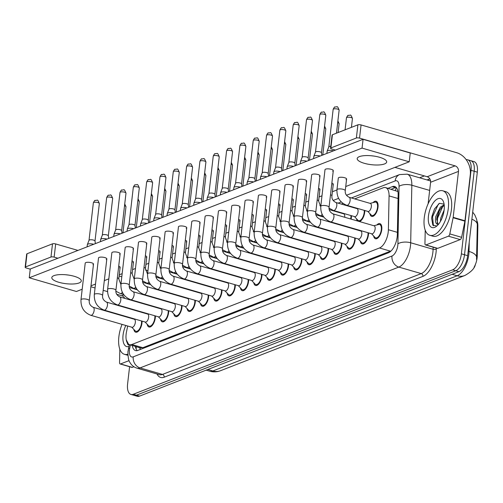 <?xml version="1.0" encoding="UTF-8"?>
<svg xmlns="http://www.w3.org/2000/svg" width="503" height="503" viewBox="0 0 503 503"><rect width="100%" height="100%" fill="white"/><g stroke="black" fill="none" stroke-linecap="round" stroke-linejoin="round"><path stroke-width="0.75" d="M373.056 202.621A7.885 3.703 106.2 0 1 376.106 201.25A7.885 3.703 106.2 0 1 377.992 207.23A7.885 3.703 106.2 0 1 371.704 216.391A7.885 3.703 106.2 0 1 369.862 213.599M364.757 210.506A7.885 3.703 106.2 0 1 364.669 212.417A7.885 3.703 106.2 0 1 359.488 221.559M351.434 215.699A7.885 3.703 106.2 0 1 351.352 217.61A7.885 3.703 106.2 0 1 351.094 219.119M376.829 224.986A7.885 3.703 106.2 0 1 379.878 223.615A7.885 3.703 106.2 0 1 381.764 229.594A7.885 3.703 106.2 0 1 375.477 238.755A7.885 3.703 106.2 0 1 373.635 235.97M368.529 232.876A7.885 3.703 106.2 0 1 368.441 234.788A7.885 3.703 106.2 0 1 362.16 243.949A7.885 3.703 106.2 0 1 360.318 241.157M355.206 238.064A7.885 3.703 106.2 0 1 355.124 239.975A7.885 3.703 106.2 0 1 348.837 249.136A7.885 3.703 106.2 0 1 346.995 246.351M341.883 243.257A7.885 3.703 106.2 0 1 341.801 245.168A7.885 3.703 106.2 0 1 335.514 254.329A7.885 3.703 106.2 0 1 333.671 251.544M328.56 248.451A7.885 3.703 106.2 0 1 328.478 250.362A7.885 3.703 106.2 0 1 322.19 259.523A7.885 3.703 106.2 0 1 320.348 256.731M315.236 253.638A7.885 3.703 106.2 0 1 315.155 255.549A7.885 3.703 106.2 0 1 308.867 264.71A7.885 3.703 106.2 0 1 307.025 261.925M301.919 258.831A7.885 3.703 106.2 0 1 301.831 260.743A7.885 3.703 106.2 0 1 295.55 269.904A7.885 3.703 106.2 0 1 293.708 267.118M288.596 264.025A7.885 3.703 106.2 0 1 288.515 265.93A7.885 3.703 106.2 0 1 282.227 275.097A7.885 3.703 106.2 0 1 280.385 272.305M275.273 269.212A7.885 3.703 106.2 0 1 275.191 271.123A7.885 3.703 106.2 0 1 268.904 280.284A7.885 3.703 106.2 0 1 267.062 277.499M261.95 274.405A7.885 3.703 106.2 0 1 261.868 276.317A7.885 3.703 106.2 0 1 255.581 285.478A7.885 3.703 106.2 0 1 253.738 282.692M248.627 279.599A7.885 3.703 106.2 0 1 248.545 281.504A7.885 3.703 106.2 0 1 242.257 290.671A7.885 3.703 106.2 0 1 240.415 287.879M235.31 284.786A7.885 3.703 106.2 0 1 235.222 286.697A7.885 3.703 106.2 0 1 228.94 295.858A7.885 3.703 106.2 0 1 227.098 293.073M221.986 289.98A7.885 3.703 106.2 0 1 221.905 291.891A7.885 3.703 106.2 0 1 215.617 301.052A7.885 3.703 106.2 0 1 213.775 298.266M208.663 295.173A7.885 3.703 106.2 0 1 208.582 297.078A7.885 3.703 106.2 0 1 202.294 306.245A7.885 3.703 106.2 0 1 200.452 303.454M195.34 300.36A7.885 3.703 106.2 0 1 195.258 302.272A7.885 3.703 106.2 0 1 188.971 311.432A7.885 3.703 106.2 0 1 187.129 308.647M182.023 305.554A7.885 3.703 106.2 0 1 181.935 307.465A7.885 3.703 106.2 0 1 175.648 316.626A7.885 3.703 106.2 0 1 173.805 313.834M168.7 310.741A7.885 3.703 106.2 0 1 168.612 312.652A7.885 3.703 106.2 0 1 162.331 321.819A7.885 3.703 106.2 0 1 160.488 319.028M155.377 315.934A7.885 3.703 106.2 0 1 155.295 317.846A7.885 3.703 106.2 0 1 149.007 327.007A7.885 3.703 106.2 0 1 147.165 324.221M142.053 321.128A7.885 3.703 106.2 0 1 141.972 323.039A7.885 3.703 106.2 0 1 135.684 332.2A7.885 3.703 106.2 0 1 133.842 329.408M127.687 326.013L126.511 331.785A13.908 6.533 -73.8 0 0 126.134 334.118A13.908 6.533 -73.8 0 0 129.472 344.662A13.908 6.533 -73.8 0 0 131.824 344.492L379.495 247.979A13.908 6.533 -73.8 0 0 388.391 229.733L389.07 195.9A13.908 6.533 -73.8 0 0 385.575 187.6A13.908 6.533 -73.8 0 0 383.223 187.77L354.684 198.892M474.059 267.275A12.518 5.879 -73.8 0 0 477.259 255.788L477.85 226.18A12.518 5.879 -73.8 0 0 477.051 221.113M397.923 191.53L385.575 187.6M138.727 347.353A4.634 2.175 -73.8 0 0 140.218 347.869L129.472 344.662M140.343 347.818L142.858 347.699L391.114 250.909M132.937 300.36L132.861 300.706M131.189 308.911L131.113 309.257M129.441 317.462L129.365 317.814M136.011 289.043A13.908 6.533 -73.8 0 0 135.86 289.37M343.008 203.445L341.361 204.086M329.685 208.632L329.094 208.864M316.362 213.825L315.771 214.058M303.045 219.019L302.448 219.251M289.722 224.206L289.131 224.439M276.399 229.399L275.807 229.632M263.075 234.593L262.484 234.826M249.752 239.78L249.161 240.013M236.435 244.974L235.838 245.206M223.112 250.167L222.521 250.393M209.789 255.354L209.198 255.587M196.466 260.548L195.874 260.78M183.142 265.741L182.551 265.968M169.825 270.928L169.228 271.161M156.502 276.122L155.911 276.354M143.179 281.315L142.588 281.542M164.663 291.451A7.885 3.703 106.2 0 1 164.588 291.803M160.193 299.216A7.885 3.703 106.2 0 1 159.658 299.43M157.634 298.839A7.885 3.703 106.2 0 1 157.301 298.373M177.98 286.257A7.885 3.703 106.2 0 1 177.911 286.609M173.516 294.022A7.885 3.703 106.2 0 1 172.982 294.236M170.957 293.651A7.885 3.703 106.2 0 1 170.624 293.18M191.303 281.07A7.885 3.703 106.2 0 1 191.234 281.416M186.839 288.829A7.885 3.703 106.2 0 1 186.305 289.049M184.274 288.458A7.885 3.703 106.2 0 1 183.941 287.993M204.627 275.877A7.885 3.703 106.2 0 1 204.558 276.229M200.156 283.642A7.885 3.703 106.2 0 1 199.628 283.855M197.597 283.264A7.885 3.703 106.2 0 1 197.264 282.799M217.95 270.689A7.885 3.703 106.2 0 1 217.874 271.035M213.479 278.448A7.885 3.703 106.2 0 1 212.951 278.662M210.92 278.077A7.885 3.703 106.2 0 1 210.587 277.606M231.273 265.496A7.885 3.703 106.2 0 1 231.198 265.842M226.803 273.255A7.885 3.703 106.2 0 1 226.268 273.475M224.244 272.884A7.885 3.703 106.2 0 1 223.91 272.419M244.59 260.303A7.885 3.703 106.2 0 1 244.521 260.655M240.126 268.068A7.885 3.703 106.2 0 1 239.591 268.281M237.567 267.69A7.885 3.703 106.2 0 1 237.234 267.225M257.913 255.115A7.885 3.703 106.2 0 1 257.844 255.461M253.449 262.874A7.885 3.703 106.2 0 1 252.915 263.088M250.884 262.503A7.885 3.703 106.2 0 1 250.551 262.032M271.236 249.922A7.885 3.703 106.2 0 1 271.167 250.268M266.766 257.681A7.885 3.703 106.2 0 1 266.238 257.901M264.207 257.31A7.885 3.703 106.2 0 1 263.874 256.844M284.56 244.728A7.885 3.703 106.2 0 1 284.484 245.08M280.089 252.493A7.885 3.703 106.2 0 1 279.561 252.707M277.53 252.116A7.885 3.703 106.2 0 1 277.197 251.651M297.883 239.541A7.885 3.703 106.2 0 1 297.807 239.887M293.412 247.3A7.885 3.703 106.2 0 1 292.878 247.514M290.853 246.929A7.885 3.703 106.2 0 1 290.52 246.464M311.2 234.348A7.885 3.703 106.2 0 1 311.131 234.694M306.736 242.113A7.885 3.703 106.2 0 1 306.201 242.327M304.177 241.736A7.885 3.703 106.2 0 1 303.843 241.27M324.523 229.154A7.885 3.703 106.2 0 1 324.454 229.506M320.059 236.919A7.885 3.703 106.2 0 1 319.524 237.133M317.494 236.542A7.885 3.703 106.2 0 1 317.16 236.077M337.846 223.967A7.885 3.703 106.2 0 1 337.777 224.313M333.376 231.726A7.885 3.703 106.2 0 1 332.848 231.94M330.817 231.355A7.885 3.703 106.2 0 1 330.484 230.89M346.699 226.539A7.885 3.703 106.2 0 1 346.171 226.752M344.14 226.161A7.885 3.703 106.2 0 1 343.807 225.696M357.463 220.968A7.885 3.703 106.2 0 1 356.545 218.792M151.34 296.644A7.885 3.703 106.2 0 1 151.265 296.99M146.87 304.403A7.885 3.703 106.2 0 1 146.342 304.623M144.311 304.032A7.885 3.703 106.2 0 1 143.977 303.567M466.218 159.715A13.908 6.533 106.2 0 1 467.696 159.791A13.908 6.533 106.2 0 1 471.034 170.335L461.37 253.833L464.514 254.751A13.908 6.533 106.2 0 1 455.775 270.746L136.439 395.182A13.908 6.533 106.2 0 1 134.081 395.358A13.908 6.533 106.2 0 0 136.439 395.182L455.775 270.746A13.908 6.533 106.2 0 0 464.514 254.751L474.178 171.246L464.514 254.751L467.664 255.662A13.908 6.533 106.2 0 1 458.925 271.658L139.583 396.1A13.908 6.533 106.2 0 1 137.225 396.27L130.937 394.446A13.908 6.533 106.2 0 1 127.605 383.896L129.592 366.718M467.696 159.791L470.846 160.702A13.908 6.533 106.2 0 1 474.178 171.246A13.908 6.533 106.2 0 0 470.846 160.702L473.989 161.614A13.908 6.533 106.2 0 1 477.322 172.158L467.664 255.662M476.53 259.504L477.316 224.413L476.681 219.409L474.832 215.007L472.701 212.14M132.245 345.473A13.908 6.533 -73.8 0 0 135.533 350.585A13.908 6.533 -73.8 0 0 137.885 350.415L388.448 252.776A13.908 6.533 -73.8 0 0 397.345 234.53L398.137 194.774A13.908 6.533 -73.8 0 0 394.648 186.475A13.908 6.533 -73.8 0 0 392.296 186.644L388.027 188.311M137.225 350.616A13.908 6.533 106.2 0 1 135.389 346.385M461.37 253.833A13.908 6.533 106.2 0 1 452.631 269.828L133.289 394.27A13.908 6.533 106.2 0 1 130.937 394.446M419.603 177.785L424.387 175.918M391.171 189.222L395.44 187.562A13.908 6.533 106.2 0 1 396.094 187.355M131.748 327.195L135.181 330.829A6.954 3.263 -73.8 0 0 135.942 331.307A6.954 3.263 -73.8 0 0 141.488 323.222A6.954 3.263 -73.8 0 0 141.525 320.971M132 327.264A4.175 1.962 -73.8 0 0 135.332 322.417A4.175 1.962 -73.8 0 0 134.326 319.254L93.13 307.289A4.175 1.962 -73.8 0 1 94.13 310.452A4.175 1.962 -73.8 0 1 91.647 315.192A4.175 1.962 -73.8 0 1 90.804 315.306L132 327.264M87.094 246.854L87.352 244.634A4.175 1.245 6.6 0 1 87.377 244.54A4.175 1.245 6.6 0 1 87.962 244.087A4.175 1.245 6.6 0 1 93.659 244.269A4.175 1.245 6.6 0 1 93.696 244.282M89.012 240.371A3.012 0.899 6.6 0 1 89.031 240.302A3.012 0.899 6.6 0 1 89.452 239.975A3.012 0.899 6.6 0 1 93.571 240.107A3.012 0.899 6.6 0 1 94.998 240.994A3.012 0.899 6.6 0 1 94.998 241.063M150.843 296.871A6.954 3.263 -73.8 0 0 150.913 296.519M144.845 295.129A4.175 1.962 -73.8 0 0 144.877 294.859A4.175 1.962 -73.8 0 0 144.889 294.771M145.071 322.002L148.504 325.636A6.954 3.263 -73.8 0 0 149.265 326.12A6.954 3.263 -73.8 0 0 154.811 318.034A6.954 3.263 -73.8 0 0 154.849 315.783M145.323 322.077A4.175 1.962 -73.8 0 0 148.649 317.223A4.175 1.962 -73.8 0 0 147.649 314.061L106.454 302.096A4.175 1.962 -73.8 0 1 107.453 305.258A4.175 1.962 -73.8 0 1 104.97 309.999A4.175 1.962 -73.8 0 1 104.127 310.112L145.323 322.077M100.418 241.66L100.675 239.441A4.175 1.245 6.6 0 1 100.701 239.346A4.175 1.245 6.6 0 1 101.279 238.894A4.175 1.245 6.6 0 1 106.982 239.076A4.175 1.245 6.6 0 1 107.02 239.088M102.335 235.178A3.012 0.899 6.6 0 1 102.354 235.108A3.012 0.899 6.6 0 1 102.775 234.782A3.012 0.899 6.6 0 1 106.894 234.92A3.012 0.899 6.6 0 1 108.321 235.8A3.012 0.899 6.6 0 1 108.321 235.876M158.388 316.808L161.821 320.442A6.954 3.263 -73.8 0 0 162.588 320.927A6.954 3.263 -73.8 0 0 168.134 312.841A6.954 3.263 -73.8 0 0 168.172 310.59M158.646 316.884A4.175 1.962 -73.8 0 0 161.972 312.036A4.175 1.962 -73.8 0 0 160.973 308.873L119.777 296.908A4.175 1.962 -73.8 0 1 120.777 300.071A4.175 1.962 -73.8 0 1 118.287 304.805A4.175 1.962 -73.8 0 1 117.444 304.919L158.646 316.884M113.741 236.467L113.999 234.247A4.175 1.245 6.6 0 1 114.018 234.153A4.175 1.245 6.6 0 1 114.602 233.7A4.175 1.245 6.6 0 1 120.305 233.889A4.175 1.245 6.6 0 1 120.343 233.895M115.659 229.99A3.012 0.899 6.6 0 1 115.671 229.921A3.012 0.899 6.6 0 1 116.092 229.594A3.012 0.899 6.6 0 1 120.211 229.726A3.012 0.899 6.6 0 1 121.644 230.613A3.012 0.899 6.6 0 1 121.644 230.682M171.712 311.621L175.145 315.255A6.954 3.263 -73.8 0 0 175.912 315.733A6.954 3.263 -73.8 0 0 181.457 307.654A6.954 3.263 -73.8 0 0 181.489 305.396M171.969 311.697A4.175 1.962 -73.8 0 0 175.296 306.843A4.175 1.962 -73.8 0 0 174.296 303.68L133.094 291.715A4.175 1.962 -73.8 0 1 134.094 294.877A4.175 1.962 -73.8 0 1 131.61 299.618A4.175 1.962 -73.8 0 1 130.767 299.731L171.969 311.697M127.064 231.279L127.316 229.06A4.175 1.245 6.6 0 1 127.341 228.966A4.175 1.245 6.6 0 1 127.925 228.513A4.175 1.245 6.6 0 1 133.628 228.695A4.175 1.245 6.6 0 1 133.66 228.708M128.975 224.797A3.012 0.899 6.6 0 1 128.994 224.728A3.012 0.899 6.6 0 1 129.416 224.401A3.012 0.899 6.6 0 1 133.534 224.533A3.012 0.899 6.6 0 1 134.961 225.419A3.012 0.899 6.6 0 1 134.967 225.489M185.035 306.428L188.468 310.062A6.954 3.263 -73.8 0 0 189.229 310.546A6.954 3.263 -73.8 0 0 194.78 302.46A6.954 3.263 -73.8 0 0 194.812 300.209M185.286 306.503A4.175 1.962 -73.8 0 0 188.619 301.649A4.175 1.962 -73.8 0 0 187.619 298.486L146.417 286.521A4.175 1.962 -73.8 0 1 147.417 289.69A4.175 1.962 -73.8 0 1 144.933 294.425A4.175 1.962 -73.8 0 1 144.091 294.538L185.286 306.503M140.381 226.086L140.639 223.866A4.175 1.245 6.6 0 1 140.664 223.772A4.175 1.245 6.6 0 1 141.249 223.319A4.175 1.245 6.6 0 1 146.951 223.502A4.175 1.245 6.6 0 1 146.983 223.514M142.299 219.604A3.012 0.899 6.6 0 1 142.318 219.534A3.012 0.899 6.6 0 1 142.739 219.207A3.012 0.899 6.6 0 1 146.857 219.346A3.012 0.899 6.6 0 1 148.284 220.226A3.012 0.899 6.6 0 1 148.284 220.301M164.167 291.677A6.954 3.263 -73.8 0 0 164.236 291.325M158.162 289.935A4.175 1.962 -73.8 0 0 158.2 289.665A4.175 1.962 -73.8 0 0 158.212 289.577M177.49 286.484A6.954 3.263 -73.8 0 0 177.559 286.138M171.485 284.742A4.175 1.962 -73.8 0 0 171.523 284.478A4.175 1.962 -73.8 0 0 171.536 284.39M190.813 281.296A6.954 3.263 -73.8 0 0 190.876 280.944M184.808 279.555A4.175 1.962 -73.8 0 0 184.846 279.284A4.175 1.962 -73.8 0 0 184.853 279.196M127.925 354.181A23.182 10.884 106.2 0 1 124.43 354.313A23.182 10.884 106.2 0 1 118.871 336.74A23.182 10.884 106.2 0 1 122.047 324.378M127.963 355.325A23.182 10.884 106.2 0 1 127.573 355.225L124.43 354.313M128.944 346.485A15.115 7.099 106.2 0 1 123.053 335.105A15.115 7.099 106.2 0 1 125.819 325.472M126.228 339.808L129.17 345.372M127.058 342.405L128.039 344.813M448.311 208.361A23.182 10.884 106.2 0 1 429.826 235.31A23.182 10.884 106.2 0 1 424.268 217.73A23.182 10.884 106.2 0 1 442.753 190.782A23.182 10.884 106.2 0 1 448.311 208.361M442.753 190.782L445.897 191.7A23.182 10.884 106.2 0 1 451.461 209.273A23.182 10.884 106.2 0 1 432.97 236.221L429.826 235.31M444.243 205.488L441.565 207.532L439.169 210.977L437.019 216.956L436.717 219.17L438.019 224.344M444.174 204.771L440.314 207.173L435.768 216.592C435.051 221.043 435.592 223.609 437.396 224.281L438.17 224.659M443.376 214.045L442.106 217.944M444.118 210.109L440.76 218.044L440.427 221.446M428.449 216.101A15.115 7.099 106.2 0 1 435.302 200.496A15.115 7.099 106.2 0 1 443.483 201.804A15.115 7.099 106.2 0 1 444.13 209.99A15.115 7.099 106.2 0 1 436.346 226.394A15.115 7.099 106.2 0 1 428.449 216.101M444.086 204.149L439.459 203.313L434.479 208.965L431.964 216.215L431.662 218.541L432.838 225.162L436.805 225.954M438.484 224.294A10.481 4.923 106.2 0 1 437.396 224.281L437.314 224.256M442.797 206.375L437.547 218.233L437.233 223.332M439.113 203.501L438.232 204.425L432.555 216.78L433.435 225.809M443.074 215.127L442.565 216.711M439.44 210.487L436.686 219.71M434.598 208.739L431.932 216.604L431.649 218.73M65.912 274.77A14.839 4.439 -173.4 0 0 68.188 275.034A14.839 4.439 -173.4 0 1 65.912 274.77M129.07 360.62L120.531 363.946L132.327 367.366A2.32 1.088 106.2 0 1 131.937 367.397L120.142 363.971A2.32 1.088 -73.8 0 0 120.531 363.946M133.905 366.75L132.327 367.366M25.15 267.263L26.678 254.078A2.32 0.692 6.6 0 1 27.011 253.77L25.49 266.955A2.32 0.692 -173.4 0 0 25.15 267.263A2.32 0.692 -173.4 0 0 26.25 267.992L30.249 269.155M52.501 243.836A2.32 0.692 6.6 0 1 55.67 243.942L54.142 257.127A2.32 0.692 -173.4 0 0 50.979 257.02L52.501 243.836L27.011 253.77M147.939 270.733L145.442 270.01M77.959 250.412L55.67 243.942M50.979 257.02L25.49 266.955M90.88 286.76L95.061 287.98M103.184 290.338L107.541 291.602M116.746 294.274L121.776 295.739A4.634 3.854 -111.3 0 1 124.687 298.329M54.142 257.127L57.92 258.221M119.129 275.996L121.795 276.769M124.543 306.981L124.499 307.339M123.531 315.746L123.487 316.104M119.827 349.195L119.557 362.588A2.32 1.088 -73.8 0 0 120.142 363.971M371.308 155.76A14.839 4.439 -173.4 0 0 373.584 156.024A14.839 4.439 -173.4 0 1 371.308 155.76M448.412 236.177A2.32 1.088 -73.8 0 0 449.808 233.901L453.109 217.736A2.32 1.088 -73.8 0 0 453.172 217.353L464.967 220.773A2.32 1.088 106.2 0 1 464.904 221.163L461.603 237.322A2.32 1.088 106.2 0 1 460.207 239.598L448.412 236.177L425.928 244.936L437.723 248.363A2.32 1.088 106.2 0 1 437.327 248.394L425.538 244.967A2.32 1.088 -73.8 0 0 425.928 244.936M460.207 239.598L437.723 248.363M464.967 220.773L470.286 174.824A18.548 15.404 68.7 0 0 456.592 152.679L361.066 124.933L359.538 138.118L455.07 165.858A4.634 3.854 -111.3 0 1 458.491 171.397L453.172 217.353M330.546 148.253L332.068 135.068A2.32 0.692 6.6 0 1 332.408 134.766L330.88 147.951A2.32 0.692 -173.4 0 0 330.546 148.253A2.32 0.692 -173.4 0 0 331.647 148.989L335.419 150.083M359.538 138.118A2.32 0.692 -173.4 0 0 356.369 138.017L357.897 124.832L332.408 134.766M357.897 124.832A2.32 0.692 6.6 0 1 361.066 124.933M356.369 138.017L330.88 147.951M394.937 167.367L427.173 176.729A4.634 3.854 -111.3 0 1 430.599 182.268L428.103 203.822M425.224 230.192L424.953 243.584A2.32 1.088 -73.8 0 0 425.538 244.967M338.921 177.54A4.175 1.245 -173.4 0 0 338.318 178.087L336.966 189.732A4.175 1.245 6.6 0 1 337.576 189.185A4.175 1.245 6.6 0 1 337.72 189.134A4.175 1.245 6.6 0 1 342.43 189.159A4.175 1.245 6.6 0 1 345.259 190.694L346.605 179.043A4.175 1.245 -173.4 0 0 343.656 177.49A4.175 1.245 -173.4 0 0 338.921 177.54M332.69 171.196A4.175 1.245 -173.4 0 0 333.294 170.649A4.175 1.245 -173.4 0 0 330.345 169.096A4.175 1.245 -173.4 0 0 325.611 169.146A4.175 1.245 -173.4 0 0 325.007 169.693L320.769 206.299A4.175 1.245 6.6 0 1 321.379 205.752A4.175 1.245 6.6 0 1 321.518 205.702A4.175 1.245 6.6 0 1 326.233 205.727A4.175 1.245 6.6 0 1 329.063 207.261C328.729 210.084 330.018 212.279 332.923 213.844A4.175 1.962 -73.8 0 1 333.923 217.007A4.175 1.962 -73.8 0 1 331.439 221.748A4.175 1.962 -73.8 0 1 330.597 221.861L371.799 233.826A4.175 1.962 -73.8 0 0 375.125 228.972A4.175 1.962 -73.8 0 0 374.125 225.809L332.923 213.844M319.367 176.39A4.175 1.245 -173.4 0 0 319.977 175.843A4.175 1.245 -173.4 0 0 317.022 174.283A4.175 1.245 -173.4 0 0 312.294 174.334A4.175 1.245 -173.4 0 0 311.684 174.881L307.446 211.493A4.175 1.245 6.6 0 1 308.056 210.946A4.175 1.245 6.6 0 1 308.201 210.895A4.175 1.245 6.6 0 1 312.91 210.92A4.175 1.245 6.6 0 1 315.739 212.448C315.406 215.278 316.695 217.472 319.6 219.038A4.175 1.962 -73.8 0 1 320.606 222.2A4.175 1.962 -73.8 0 1 318.116 226.941A4.175 1.962 -73.8 0 1 317.274 227.048L358.476 239.013A4.175 1.962 -73.8 0 0 361.802 234.165A4.175 1.962 -73.8 0 0 360.802 231.003L319.6 219.038M306.044 181.583A4.175 1.245 -173.4 0 0 306.654 181.036A4.175 1.245 -173.4 0 0 303.699 179.477A4.175 1.245 -173.4 0 0 298.971 179.527A4.175 1.245 -173.4 0 0 298.361 180.074L294.129 216.68A4.175 1.245 6.6 0 1 294.733 216.133A4.175 1.245 6.6 0 1 294.877 216.083A4.175 1.245 6.6 0 1 299.587 216.108A4.175 1.245 6.6 0 1 302.416 217.642C302.083 220.465 303.372 222.659 306.283 224.225A4.175 1.962 -73.8 0 1 307.283 227.394A4.175 1.962 -73.8 0 1 304.799 232.128A4.175 1.962 -73.8 0 1 303.95 232.241L345.152 244.207A4.175 1.962 -73.8 0 0 348.478 239.359A4.175 1.962 -73.8 0 0 347.479 236.19L306.283 224.225M292.721 186.77A4.175 1.245 -173.4 0 0 293.331 186.223A4.175 1.245 -173.4 0 0 290.376 184.67A4.175 1.245 -173.4 0 0 285.647 184.714A4.175 1.245 -173.4 0 0 285.038 185.267L280.806 221.873A4.175 1.245 6.6 0 1 281.41 221.326A4.175 1.245 6.6 0 1 281.554 221.276A4.175 1.245 6.6 0 1 286.27 221.301A4.175 1.245 6.6 0 1 289.093 222.835C288.766 225.658 290.049 227.853 292.96 229.418A4.175 1.962 -73.8 0 1 293.959 232.581A4.175 1.962 -73.8 0 1 291.476 237.322A4.175 1.962 -73.8 0 1 290.633 237.435L331.829 249.4A4.175 1.962 -73.8 0 0 335.161 244.546A4.175 1.962 -73.8 0 0 334.155 241.383L292.96 229.418M279.404 191.964A4.175 1.245 -173.4 0 0 280.008 191.417A4.175 1.245 -173.4 0 0 277.059 189.857A4.175 1.245 -173.4 0 0 272.324 189.908A4.175 1.245 -173.4 0 0 271.721 190.455L267.483 227.067A4.175 1.245 6.6 0 1 268.093 226.52A4.175 1.245 6.6 0 1 268.231 226.463A4.175 1.245 6.6 0 1 272.947 226.495A4.175 1.245 6.6 0 1 275.77 228.022C275.443 230.852 276.732 233.046 279.637 234.612A4.175 1.962 -73.8 0 1 280.636 237.774A4.175 1.962 -73.8 0 1 278.153 242.515A4.175 1.962 -73.8 0 1 277.31 242.622L318.506 254.587A4.175 1.962 -73.8 0 0 321.838 249.739A4.175 1.962 -73.8 0 0 320.839 246.577L279.637 234.612M266.081 197.157A4.175 1.245 -173.4 0 0 266.684 196.604A4.175 1.245 -173.4 0 0 263.735 195.051A4.175 1.245 -173.4 0 0 259.001 195.101A4.175 1.245 -173.4 0 0 258.397 195.648L254.16 232.254A4.175 1.245 6.6 0 1 254.769 231.707A4.175 1.245 6.6 0 1 254.908 231.657A4.175 1.245 6.6 0 1 259.623 231.682A4.175 1.245 6.6 0 1 262.453 233.216C262.12 236.039 263.409 238.233 266.313 239.799A4.175 1.962 -73.8 0 1 267.313 242.968A4.175 1.962 -73.8 0 1 264.829 247.702A4.175 1.962 -73.8 0 1 263.987 247.816L305.189 259.781A4.175 1.962 -73.8 0 0 308.515 254.927A4.175 1.962 -73.8 0 0 307.515 251.764L266.313 239.799M252.758 202.344A4.175 1.245 -173.4 0 0 253.367 201.797A4.175 1.245 -173.4 0 0 250.412 200.244A4.175 1.245 -173.4 0 0 245.684 200.288A4.175 1.245 -173.4 0 0 245.074 200.842L240.836 237.447A4.175 1.245 6.6 0 1 241.446 236.9A4.175 1.245 6.6 0 1 241.591 236.85A4.175 1.245 6.6 0 1 246.3 236.875A4.175 1.245 6.6 0 1 249.13 238.409C248.796 241.233 250.085 243.427 252.99 244.992A4.175 1.962 -73.8 0 1 253.996 248.155A4.175 1.962 -73.8 0 1 251.506 252.896A4.175 1.962 -73.8 0 1 250.664 253.009L291.866 264.974A4.175 1.962 -73.8 0 0 295.192 260.12A4.175 1.962 -73.8 0 0 294.192 256.958L252.99 244.992M239.434 207.538A4.175 1.245 -173.4 0 0 240.044 206.991A4.175 1.245 -173.4 0 0 237.089 205.431A4.175 1.245 -173.4 0 0 232.361 205.482A4.175 1.245 -173.4 0 0 231.751 206.029L227.519 242.641A4.175 1.245 6.6 0 1 228.123 242.094A4.175 1.245 6.6 0 1 228.268 242.037A4.175 1.245 6.6 0 1 232.977 242.069A4.175 1.245 6.6 0 1 235.806 243.597C235.473 246.42 236.762 248.62 239.673 250.186A4.175 1.962 -73.8 0 1 240.673 253.349A4.175 1.962 -73.8 0 1 238.189 258.083A4.175 1.962 -73.8 0 1 237.347 258.196L278.543 270.161A4.175 1.962 -73.8 0 0 281.869 265.314A4.175 1.962 -73.8 0 0 280.869 262.151L239.673 250.186M226.111 212.731A4.175 1.245 -173.4 0 0 226.721 212.178A4.175 1.245 -173.4 0 0 223.766 210.625A4.175 1.245 -173.4 0 0 219.038 210.675A4.175 1.245 -173.4 0 0 218.428 211.222L214.196 247.828A4.175 1.245 6.6 0 1 214.8 247.281A4.175 1.245 6.6 0 1 214.944 247.231A4.175 1.245 6.6 0 1 219.66 247.256A4.175 1.245 6.6 0 1 222.483 248.79C222.156 251.613 223.439 253.808 226.35 255.373A4.175 1.962 -73.8 0 1 227.35 258.542A4.175 1.962 -73.8 0 1 224.866 263.276A4.175 1.962 -73.8 0 1 224.024 263.39L265.219 275.355A4.175 1.962 -73.8 0 0 268.552 270.501A4.175 1.962 -73.8 0 0 267.546 267.338L226.35 255.373M212.794 217.918A4.175 1.245 -173.4 0 0 213.398 217.371A4.175 1.245 -173.4 0 0 210.449 215.818A4.175 1.245 -173.4 0 0 205.714 215.862A4.175 1.245 -173.4 0 0 205.111 216.416L200.873 253.022A4.175 1.245 6.6 0 1 201.483 252.475A4.175 1.245 6.6 0 1 201.621 252.424A4.175 1.245 6.6 0 1 206.337 252.449A4.175 1.245 6.6 0 1 209.166 253.984C208.833 256.807 210.122 259.001 213.027 260.567A4.175 1.962 -73.8 0 1 214.026 263.729A4.175 1.962 -73.8 0 1 211.543 268.47A4.175 1.962 -73.8 0 1 210.7 268.583L251.896 280.548A4.175 1.962 -73.8 0 0 255.228 275.694A4.175 1.962 -73.8 0 0 254.229 272.532L213.027 260.567M199.471 223.112A4.175 1.245 -173.4 0 0 200.075 222.565A4.175 1.245 -173.4 0 0 197.126 221.006A4.175 1.245 -173.4 0 0 192.391 221.056A4.175 1.245 -173.4 0 0 191.788 221.603L187.55 258.215A4.175 1.245 6.6 0 1 188.16 257.668A4.175 1.245 6.6 0 1 188.298 257.611A4.175 1.245 6.6 0 1 193.014 257.643A4.175 1.245 6.6 0 1 195.843 259.171C195.51 261.994 196.799 264.194 199.704 265.76A4.175 1.962 -73.8 0 1 200.703 268.923A4.175 1.962 -73.8 0 1 198.22 273.657A4.175 1.962 -73.8 0 1 197.377 273.77L238.579 285.735A4.175 1.962 -73.8 0 0 241.905 280.888A4.175 1.962 -73.8 0 0 240.906 277.725L199.704 265.76M186.148 228.305A4.175 1.245 -173.4 0 0 186.758 227.752A4.175 1.245 -173.4 0 0 183.802 226.199A4.175 1.245 -173.4 0 0 179.074 226.249A4.175 1.245 -173.4 0 0 178.464 226.796L174.227 263.402A4.175 1.245 6.6 0 1 174.837 262.855A4.175 1.245 6.6 0 1 174.981 262.805A4.175 1.245 6.6 0 1 179.69 262.83A4.175 1.245 6.6 0 1 182.52 264.364C182.187 267.187 183.476 269.382 186.38 270.947A4.175 1.962 -73.8 0 1 187.386 274.116A4.175 1.962 -73.8 0 1 184.897 278.851A4.175 1.962 -73.8 0 1 184.054 278.964L225.256 290.929A4.175 1.962 -73.8 0 0 228.582 286.075A4.175 1.962 -73.8 0 0 227.582 282.912L186.38 270.947M172.825 233.493A4.175 1.245 -173.4 0 0 173.434 232.946A4.175 1.245 -173.4 0 0 170.479 231.393A4.175 1.245 -173.4 0 0 165.751 231.437A4.175 1.245 -173.4 0 0 165.141 231.99L160.91 268.596A4.175 1.245 6.6 0 1 161.513 268.049A4.175 1.245 6.6 0 1 161.658 267.998A4.175 1.245 6.6 0 1 166.367 268.024A4.175 1.245 6.6 0 1 169.197 269.558C168.863 272.381 170.152 274.575 173.063 276.141A4.175 1.962 -73.8 0 1 174.063 279.303A4.175 1.962 -73.8 0 1 171.58 284.044A4.175 1.962 -73.8 0 1 170.737 284.157L211.933 296.122A4.175 1.962 -73.8 0 0 215.259 291.268A4.175 1.962 -73.8 0 0 214.259 288.106L173.063 276.141M146.184 243.88A4.175 1.245 -173.4 0 0 146.788 243.326A4.175 1.245 -173.4 0 0 143.839 241.773A4.175 1.245 -173.4 0 0 139.105 241.824A4.175 1.245 -173.4 0 0 138.501 242.371L134.263 278.976A4.175 1.245 6.6 0 1 134.873 278.429A4.175 1.245 6.6 0 1 135.011 278.379A4.175 1.245 6.6 0 1 139.727 278.404A4.175 1.245 6.6 0 1 142.556 279.938C142.223 282.761 143.512 284.956 146.417 286.521M132.861 249.067A4.175 1.245 -173.4 0 0 133.465 248.52A4.175 1.245 -173.4 0 0 130.516 246.96A4.175 1.245 -173.4 0 0 125.781 247.011A4.175 1.245 -173.4 0 0 125.178 247.558L120.94 284.17A4.175 1.245 6.6 0 1 121.55 283.623A4.175 1.245 6.6 0 1 121.688 283.573A4.175 1.245 6.6 0 1 126.404 283.598A4.175 1.245 6.6 0 1 129.233 285.126C128.9 287.955 130.189 290.149 133.094 291.715M119.538 254.26A4.175 1.245 -173.4 0 0 120.148 253.713A4.175 1.245 -173.4 0 0 117.193 252.154A4.175 1.245 -173.4 0 0 112.465 252.204A4.175 1.245 -173.4 0 0 111.855 252.751L107.617 289.363A4.175 1.245 6.6 0 1 108.227 288.81A4.175 1.245 6.6 0 1 108.371 288.76A4.175 1.245 6.6 0 1 113.081 288.791A4.175 1.245 6.6 0 1 115.91 290.319C115.577 293.142 116.866 295.343 119.777 296.908M106.215 259.447A4.175 1.245 -173.4 0 0 106.825 258.9A4.175 1.245 -173.4 0 0 103.87 257.347A4.175 1.245 -173.4 0 0 99.141 257.398A4.175 1.245 -173.4 0 0 98.531 257.945L94.3 294.551A4.175 1.245 6.6 0 1 94.904 294.004A4.175 1.245 6.6 0 1 95.048 293.953A4.175 1.245 6.6 0 1 99.757 293.978A4.175 1.245 6.6 0 1 102.587 295.512C102.254 298.336 103.543 300.53 106.454 302.096M159.501 238.686A4.175 1.245 -173.4 0 0 160.111 238.139A4.175 1.245 -173.4 0 0 157.156 236.58A4.175 1.245 -173.4 0 0 152.428 236.63A4.175 1.245 -173.4 0 0 151.818 237.177L147.586 273.789A4.175 1.245 6.6 0 1 148.19 273.236A4.175 1.245 6.6 0 1 148.335 273.186A4.175 1.245 6.6 0 1 153.05 273.217A4.175 1.245 6.6 0 1 155.873 274.745C155.546 277.568 156.829 279.769 159.74 281.334A4.175 1.962 -73.8 0 1 160.74 284.497A4.175 1.962 -73.8 0 1 158.256 289.231A4.175 1.962 -73.8 0 1 157.414 289.344L198.61 301.31A4.175 1.962 -73.8 0 0 201.942 296.462A4.175 1.962 -73.8 0 0 200.936 293.299L159.74 281.334M92.892 264.641A4.175 1.245 -173.4 0 0 93.501 264.094A4.175 1.245 -173.4 0 0 90.553 262.535A4.175 1.245 -173.4 0 0 85.818 262.585A4.175 1.245 -173.4 0 0 85.214 263.132L80.977 299.744A4.175 1.245 6.6 0 1 81.58 299.197A4.175 1.245 6.6 0 1 81.725 299.147A4.175 1.245 6.6 0 1 86.441 299.172A4.175 1.245 6.6 0 1 89.264 300.7C88.937 303.529 90.219 305.723 93.13 307.289M359.356 156.634A14.839 4.439 -173.4 0 0 357.199 158.583A14.839 4.439 -173.4 0 0 367.693 164.116A14.839 4.439 -173.4 0 0 384.518 163.94A14.839 4.439 -173.4 0 0 386.675 161.997A14.839 4.439 -173.4 0 0 376.181 156.458A14.839 4.439 -173.4 0 0 359.356 156.634M53.959 275.644A14.839 4.439 -173.4 0 0 51.803 277.593A14.839 4.439 -173.4 0 0 62.303 283.126A14.839 4.439 -173.4 0 0 79.122 282.95A14.839 4.439 -173.4 0 0 81.279 281.001A14.839 4.439 -173.4 0 0 70.785 275.468A14.839 4.439 -173.4 0 0 53.959 275.644M332.678 184.783A4.175 1.245 -173.4 0 0 333.282 184.236A4.175 1.245 -173.4 0 0 331.854 183.092M306.031 195.17A4.175 1.245 -173.4 0 0 306.641 194.617A4.175 1.245 -173.4 0 0 305.214 193.479M279.391 205.551A4.175 1.245 -173.4 0 0 279.995 205.004A4.175 1.245 -173.4 0 0 278.568 203.86M252.745 215.932A4.175 1.245 -173.4 0 0 253.355 215.385A4.175 1.245 -173.4 0 0 251.928 214.24M226.099 226.312A4.175 1.245 -173.4 0 0 226.708 225.765A4.175 1.245 -173.4 0 0 225.281 224.627M186.135 241.886A4.175 1.245 -173.4 0 0 186.745 241.339A4.175 1.245 -173.4 0 0 185.318 240.201M159.495 252.273A4.175 1.245 -173.4 0 0 160.099 251.726A4.175 1.245 -173.4 0 0 158.671 250.582M132.849 262.654A4.175 1.245 -173.4 0 0 133.452 262.107A4.175 1.245 -173.4 0 0 132.025 260.963M119.525 267.848A4.175 1.245 -173.4 0 0 120.135 267.3A4.175 1.245 -173.4 0 0 118.708 266.156M345.737 186.538L409.228 161.796L362.053 148.096L29.249 277.788L76.425 291.489L82.19 289.238M90.986 285.811L95.513 284.05M104.31 280.617L108.837 278.857M119.268 274.789L122.16 273.663M132.591 269.602L135.477 268.476M145.908 264.408L148.8 263.283M159.231 259.215L162.123 258.089M172.554 254.028L175.446 252.902M185.877 248.834L188.77 247.709M199.201 243.641L202.087 242.515M212.518 238.453L215.41 237.328M225.841 233.26L228.733 232.135M239.164 228.066L242.056 226.941M252.487 222.879L255.373 221.754M265.81 217.686L268.696 216.56M279.127 212.499L282.02 211.367M292.45 207.305L295.343 206.18M305.774 202.112L308.666 200.986M319.097 196.924L321.983 195.793M332.414 191.731L336.941 189.964M146.172 257.461A4.175 1.245 -173.4 0 0 146.775 256.914A4.175 1.245 -173.4 0 0 145.348 255.776M172.812 247.08A4.175 1.245 -173.4 0 0 173.422 246.533A4.175 1.245 -173.4 0 0 171.995 245.389M199.458 236.699A4.175 1.245 -173.4 0 0 200.062 236.152A4.175 1.245 -173.4 0 0 198.635 235.008M212.782 231.506A4.175 1.245 -173.4 0 0 213.385 230.959A4.175 1.245 -173.4 0 0 211.958 229.814M239.422 221.125A4.175 1.245 -173.4 0 0 240.032 220.578A4.175 1.245 -173.4 0 0 238.604 219.434M266.068 210.744A4.175 1.245 -173.4 0 0 266.672 210.191A4.175 1.245 -173.4 0 0 265.244 209.053M292.708 200.357A4.175 1.245 -173.4 0 0 293.318 199.81A4.175 1.245 -173.4 0 0 291.891 198.666M319.355 189.977A4.175 1.245 -173.4 0 0 319.965 189.43A4.175 1.245 -173.4 0 0 318.537 188.285M346.001 179.596A4.175 1.245 -173.4 0 0 346.605 179.043M409.228 161.796L410.247 153.006L363.072 139.306L30.268 268.998L29.249 277.788M362.053 148.096L363.072 139.306M198.358 301.234L201.791 304.868A6.954 3.263 -73.8 0 0 202.552 305.352A6.954 3.263 -73.8 0 0 208.097 297.267A6.954 3.263 -73.8 0 0 208.135 295.016M153.704 220.892L153.962 218.673A4.175 1.245 6.6 0 1 153.987 218.579A4.175 1.245 6.6 0 1 154.572 218.126A4.175 1.245 6.6 0 1 160.268 218.315A4.175 1.245 6.6 0 1 160.306 218.321M155.622 214.416A3.012 0.899 6.6 0 1 155.641 214.347A3.012 0.899 6.6 0 1 156.062 214.02A3.012 0.899 6.6 0 1 160.18 214.152A3.012 0.899 6.6 0 1 161.608 215.039A3.012 0.899 6.6 0 1 161.608 215.108M211.681 296.047L215.114 299.681A6.954 3.263 -73.8 0 0 215.875 300.159A6.954 3.263 -73.8 0 0 221.421 292.08A6.954 3.263 -73.8 0 0 221.458 289.822M167.027 215.705L167.285 213.486A4.175 1.245 6.6 0 1 167.31 213.391A4.175 1.245 6.6 0 1 167.889 212.939A4.175 1.245 6.6 0 1 173.592 213.121A4.175 1.245 6.6 0 1 173.629 213.134M168.945 209.223A3.012 0.899 6.6 0 1 168.964 209.154A3.012 0.899 6.6 0 1 169.379 208.827A3.012 0.899 6.6 0 1 173.497 208.959A3.012 0.899 6.6 0 1 174.931 209.845A3.012 0.899 6.6 0 1 174.931 209.914M224.998 290.853L228.431 294.488A6.954 3.263 -73.8 0 0 229.198 294.972A6.954 3.263 -73.8 0 0 234.744 286.886A6.954 3.263 -73.8 0 0 234.782 284.635M180.351 210.512L180.608 208.292A4.175 1.245 6.6 0 1 180.627 208.198A4.175 1.245 6.6 0 1 181.212 207.745A4.175 1.245 6.6 0 1 186.915 207.928A4.175 1.245 6.6 0 1 186.953 207.94M182.268 204.029A3.012 0.899 6.6 0 1 182.281 203.96A3.012 0.899 6.6 0 1 182.702 203.633A3.012 0.899 6.6 0 1 186.82 203.772A3.012 0.899 6.6 0 1 188.254 204.652A3.012 0.899 6.6 0 1 188.254 204.727M204.13 276.103A6.954 3.263 -73.8 0 0 204.199 275.751M198.132 274.361A4.175 1.962 -73.8 0 0 198.169 274.091A4.175 1.962 -73.8 0 0 198.176 274.003M217.453 270.91A6.954 3.263 -73.8 0 0 217.522 270.564M211.455 269.168A4.175 1.962 -73.8 0 0 211.486 268.904A4.175 1.962 -73.8 0 0 211.499 268.816M230.776 265.722A6.954 3.263 -73.8 0 0 230.846 265.37M224.772 263.981A4.175 1.962 -73.8 0 0 224.81 263.71A4.175 1.962 -73.8 0 0 224.822 263.622M238.321 285.66L241.754 289.294A6.954 3.263 -73.8 0 0 242.521 289.778A6.954 3.263 -73.8 0 0 248.067 281.693A6.954 3.263 -73.8 0 0 248.098 279.442M193.674 205.318L193.925 203.105A4.175 1.245 6.6 0 1 193.951 203.005A4.175 1.245 6.6 0 1 194.535 202.552A4.175 1.245 6.6 0 1 200.238 202.74A4.175 1.245 6.6 0 1 200.269 202.747M195.585 198.842A3.012 0.899 6.6 0 1 195.604 198.773A3.012 0.899 6.6 0 1 196.025 198.446A3.012 0.899 6.6 0 1 200.144 198.578A3.012 0.899 6.6 0 1 201.571 199.465A3.012 0.899 6.6 0 1 201.577 199.534M251.645 280.473L255.078 284.107A6.954 3.263 -73.8 0 0 255.838 284.585A6.954 3.263 -73.8 0 0 261.39 276.505A6.954 3.263 -73.8 0 0 261.422 274.248M206.991 200.131L207.249 197.912A4.175 1.245 6.6 0 1 207.274 197.817A4.175 1.245 6.6 0 1 207.858 197.365A4.175 1.245 6.6 0 1 213.561 197.547A4.175 1.245 6.6 0 1 213.593 197.56M208.908 193.649A3.012 0.899 6.6 0 1 208.927 193.58A3.012 0.899 6.6 0 1 209.349 193.253A3.012 0.899 6.6 0 1 213.467 193.385A3.012 0.899 6.6 0 1 214.894 194.271A3.012 0.899 6.6 0 1 214.894 194.34M264.968 275.279L268.401 278.914A6.954 3.263 -73.8 0 0 269.162 279.398A6.954 3.263 -73.8 0 0 274.707 271.312A6.954 3.263 -73.8 0 0 274.745 269.061M220.314 194.938L220.572 192.718A4.175 1.245 6.6 0 1 220.597 192.624A4.175 1.245 6.6 0 1 221.175 192.171A4.175 1.245 6.6 0 1 226.878 192.353A4.175 1.245 6.6 0 1 226.916 192.366M222.232 188.455A3.012 0.899 6.6 0 1 222.251 188.386A3.012 0.899 6.6 0 1 222.672 188.065A3.012 0.899 6.6 0 1 226.79 188.197A3.012 0.899 6.6 0 1 228.217 189.078A3.012 0.899 6.6 0 1 228.217 189.153M278.291 270.086L281.724 273.72A6.954 3.263 -73.8 0 0 282.485 274.204A6.954 3.263 -73.8 0 0 288.03 266.118A6.954 3.263 -73.8 0 0 288.068 263.868M233.637 189.744L233.895 187.531A4.175 1.245 6.6 0 1 233.92 187.43A4.175 1.245 6.6 0 1 234.499 186.978A4.175 1.245 6.6 0 1 240.201 187.166A4.175 1.245 6.6 0 1 240.239 187.173M235.555 183.268A3.012 0.899 6.6 0 1 235.574 183.199A3.012 0.899 6.6 0 1 235.989 182.872A3.012 0.899 6.6 0 1 240.107 183.004A3.012 0.899 6.6 0 1 241.541 183.891A3.012 0.899 6.6 0 1 241.541 183.96M291.608 264.899L295.041 268.533A6.954 3.263 -73.8 0 0 295.808 269.011A6.954 3.263 -73.8 0 0 301.354 260.931A6.954 3.263 -73.8 0 0 301.391 258.68M246.96 184.557L247.218 182.338A4.175 1.245 6.6 0 1 247.237 182.243A4.175 1.245 6.6 0 1 247.822 181.79A4.175 1.245 6.6 0 1 253.525 181.973A4.175 1.245 6.6 0 1 253.562 181.985M248.878 178.075A3.012 0.899 6.6 0 1 248.891 178.005A3.012 0.899 6.6 0 1 249.312 177.678A3.012 0.899 6.6 0 1 253.43 177.811A3.012 0.899 6.6 0 1 254.864 178.697A3.012 0.899 6.6 0 1 254.864 178.766M244.1 260.529A6.954 3.263 -73.8 0 0 244.169 260.177M238.095 258.787A4.175 1.962 -73.8 0 0 238.133 258.517A4.175 1.962 -73.8 0 0 238.139 258.429M257.423 255.342A6.954 3.263 -73.8 0 0 257.486 254.99M251.418 253.594A4.175 1.962 -73.8 0 0 251.456 253.33A4.175 1.962 -73.8 0 0 251.462 253.242M270.74 250.148A6.954 3.263 -73.8 0 0 270.809 249.796M264.741 248.407A4.175 1.962 -73.8 0 0 264.779 248.136A4.175 1.962 -73.8 0 0 264.785 248.048M284.063 244.955A6.954 3.263 -73.8 0 0 284.132 244.609M278.065 243.213A4.175 1.962 -73.8 0 0 278.096 242.943A4.175 1.962 -73.8 0 0 278.109 242.855M297.386 239.768A6.954 3.263 -73.8 0 0 297.455 239.415M291.382 238.02A4.175 1.962 -73.8 0 0 291.419 237.756A4.175 1.962 -73.8 0 0 291.432 237.668M304.931 259.705L308.364 263.339A6.954 3.263 -73.8 0 0 309.131 263.824A6.954 3.263 -73.8 0 0 314.677 255.738A6.954 3.263 -73.8 0 0 314.708 253.487M260.284 179.364L260.535 177.144A4.175 1.245 6.6 0 1 260.56 177.05A4.175 1.245 6.6 0 1 261.145 176.597A4.175 1.245 6.6 0 1 266.848 176.779A4.175 1.245 6.6 0 1 266.879 176.792M262.195 172.881A3.012 0.899 6.6 0 1 262.214 172.812A3.012 0.899 6.6 0 1 262.635 172.491A3.012 0.899 6.6 0 1 266.753 172.623A3.012 0.899 6.6 0 1 268.181 173.504A3.012 0.899 6.6 0 1 268.187 173.579M318.254 254.518L321.687 258.146A6.954 3.263 -73.8 0 0 322.448 258.63A6.954 3.263 -73.8 0 0 328 250.544A6.954 3.263 -73.8 0 0 328.031 248.293M273.601 174.176L273.858 171.957A4.175 1.245 6.6 0 1 273.884 171.856A4.175 1.245 6.6 0 1 274.468 171.404A4.175 1.245 6.6 0 1 280.171 171.592A4.175 1.245 6.6 0 1 280.202 171.598M275.518 167.694A3.012 0.899 6.6 0 1 275.537 167.625A3.012 0.899 6.6 0 1 275.958 167.298A3.012 0.899 6.6 0 1 280.077 167.43A3.012 0.899 6.6 0 1 281.504 168.316A3.012 0.899 6.6 0 1 281.504 168.386M331.578 249.325L335.011 252.959A6.954 3.263 -73.8 0 0 335.771 253.437A6.954 3.263 -73.8 0 0 341.317 245.357A6.954 3.263 -73.8 0 0 341.355 243.106M286.924 168.983L287.182 166.763A4.175 1.245 6.6 0 1 287.207 166.669A4.175 1.245 6.6 0 1 287.785 166.216A4.175 1.245 6.6 0 1 293.488 166.399A4.175 1.245 6.6 0 1 293.526 166.411M288.841 162.5A3.012 0.899 6.6 0 1 288.86 162.431A3.012 0.899 6.6 0 1 289.282 162.104A3.012 0.899 6.6 0 1 293.4 162.236A3.012 0.899 6.6 0 1 294.827 163.123A3.012 0.899 6.6 0 1 294.827 163.192M344.901 244.131L348.328 247.765A6.954 3.263 -73.8 0 0 349.095 248.249A6.954 3.263 -73.8 0 0 354.64 240.164A6.954 3.263 -73.8 0 0 354.678 237.913M300.247 163.789L300.505 161.57A4.175 1.245 6.6 0 1 300.53 161.476A4.175 1.245 6.6 0 1 301.108 161.023A4.175 1.245 6.6 0 1 306.811 161.205A4.175 1.245 6.6 0 1 306.849 161.218M302.165 157.313A3.012 0.899 6.6 0 1 302.177 157.244A3.012 0.899 6.6 0 1 302.599 156.917A3.012 0.899 6.6 0 1 306.717 157.049A3.012 0.899 6.6 0 1 308.15 157.929A3.012 0.899 6.6 0 1 308.15 158.005M358.218 238.944L361.651 242.572A6.954 3.263 -73.8 0 0 362.418 243.056A6.954 3.263 -73.8 0 0 367.963 234.97A6.954 3.263 -73.8 0 0 368.001 232.719M313.57 158.602L313.828 156.383A4.175 1.245 6.6 0 1 313.847 156.282A4.175 1.245 6.6 0 1 314.432 155.836A4.175 1.245 6.6 0 1 320.134 156.018A4.175 1.245 6.6 0 1 320.172 156.024M315.488 152.12A3.012 0.899 6.6 0 1 315.5 152.051A3.012 0.899 6.6 0 1 315.922 151.724A3.012 0.899 6.6 0 1 320.04 151.856A3.012 0.899 6.6 0 1 321.474 152.742A3.012 0.899 6.6 0 1 321.474 152.811M371.541 233.75L374.974 237.385A6.954 3.263 -73.8 0 0 375.741 237.862A6.954 3.263 -73.8 0 0 381.287 229.783A6.954 3.263 -73.8 0 0 379.614 224.508A6.954 3.263 -73.8 0 0 378.715 224.508L373.867 225.734M326.887 153.409L327.145 151.189A4.175 1.245 6.6 0 1 327.17 151.095A4.175 1.245 6.6 0 1 327.755 150.642A4.175 1.245 6.6 0 1 333.458 150.825A4.175 1.245 6.6 0 1 333.489 150.837M328.805 146.926A3.012 0.899 6.6 0 1 328.824 146.857A3.012 0.899 6.6 0 1 329.245 146.53A3.012 0.899 6.6 0 1 330.767 146.316M310.709 234.574A6.954 3.263 -73.8 0 0 310.779 234.222M304.705 232.832A4.175 1.962 -73.8 0 0 304.743 232.562A4.175 1.962 -73.8 0 0 304.749 232.474M324.033 229.381A6.954 3.263 -73.8 0 0 324.095 229.035M318.028 227.639A4.175 1.962 -73.8 0 0 318.066 227.375A4.175 1.962 -73.8 0 0 318.072 227.281M337.35 224.193A6.954 3.263 -73.8 0 0 337.419 223.841M331.351 222.445A4.175 1.962 -73.8 0 0 331.389 222.181A4.175 1.962 -73.8 0 0 331.395 222.093M350.673 219A6.954 3.263 -73.8 0 0 350.868 217.799A6.954 3.263 -73.8 0 0 350.905 215.548M344.674 217.258A4.175 1.962 -73.8 0 0 344.706 216.988A4.175 1.962 -73.8 0 0 343.706 213.825L329.251 209.625M354.445 216.573L357.878 220.207A6.954 3.263 -73.8 0 0 358.645 220.691A6.954 3.263 -73.8 0 0 364.191 212.606A6.954 3.263 -73.8 0 0 364.229 210.355M354.703 216.648A4.175 1.962 -73.8 0 0 358.029 211.801A4.175 1.962 -73.8 0 0 357.029 208.632L335.803 202.47A4.175 1.962 -73.8 0 1 336.803 205.633A4.175 1.962 -73.8 0 1 334.319 210.373A4.175 1.962 -73.8 0 1 333.47 210.48L354.703 216.648M367.768 211.386L371.201 215.014A6.954 3.263 -73.8 0 0 371.969 215.498A6.954 3.263 -73.8 0 0 377.514 207.412A6.954 3.263 -73.8 0 0 375.842 202.143A6.954 3.263 -73.8 0 0 374.942 202.137L370.095 203.369M368.026 211.455A4.175 1.962 -73.8 0 0 371.352 206.607A4.175 1.962 -73.8 0 0 370.353 203.445L349.12 197.277A4.175 1.962 -73.8 0 1 350.126 200.439A4.175 1.962 -73.8 0 1 347.636 205.18A4.175 1.962 -73.8 0 1 346.793 205.293L368.026 211.455M140.218 347.869A13.908 11.556 68.7 0 0 140.117 349.547M477.259 255.788L476.687 255.625M477.85 226.18L477.278 226.017M396.314 187.594A13.908 11.556 68.7 0 0 395.459 190.467M142.858 347.699L131.824 344.492M398.062 198.509L389.07 195.9M397.389 232.348L388.391 229.733M390.529 251.179L379.495 247.979M475.417 264.276C474.782 268.193 471.254 271.934 464.835 275.499A16.228 13.48 -111.3 0 1 457.164 275.763A18.548 8.708 -73.8 0 0 468.815 254.436A18.548 8.708 -73.8 0 0 469.022 251.437L469.205 242.314M477.309 224.615A16.228 7.117 -178.9 0 0 471.877 219.207M476.649 257.649A16.228 7.117 -178.9 0 0 469.022 251.437L468.18 251.192M207.821 369.51L212.851 370.969A16.228 13.48 68.7 0 0 220.521 370.705C216.988 372.057 213.385 372.22 209.713 371.195A18.548 8.708 -73.8 0 0 212.851 370.969L457.164 275.763L452.134 274.305M458.925 271.658L452.631 269.828M139.583 396.1L133.289 394.27M477.322 172.158L471.034 170.335M130.396 344.932L129.692 348.372A9.274 4.351 -73.8 0 0 129.441 349.925A9.274 4.351 -73.8 0 0 133.232 356.841L391.982 256.014A9.274 4.351 -73.8 0 0 397.804 245.351A9.274 4.351 -73.8 0 0 397.911 243.854L399.055 186.33A9.274 4.351 -73.8 0 0 395.163 180.917L351.44 197.949M430.599 181.13A18.548 8.708 -73.8 0 0 429.587 180.684L407.179 174.176A18.548 8.708 106.2 0 1 411.831 185.242L410.687 242.767A18.548 8.708 106.2 0 1 410.479 245.76A18.548 8.708 106.2 0 1 398.822 267.087L140.079 367.913A18.548 8.708 106.2 0 1 136.942 368.146L159.35 374.653A18.548 8.708 -73.8 0 0 162.488 374.421L421.231 273.594A18.548 8.708 -73.8 0 0 432.888 252.267A18.548 8.708 -73.8 0 0 433.089 249.274L433.133 247.174M436.302 248.092L436.283 248.998A20.862 9.796 106.2 0 1 422.941 276.361L164.198 377.193A2.32 1.924 68.7 0 0 162.488 374.421L140.079 367.913A9.274 7.702 -111.3 0 1 133.232 356.841M436.283 248.998A2.32 1.019 1.1 0 1 433.089 249.274L410.687 242.767A9.274 4.068 -178.9 0 0 397.911 243.854M164.198 377.193A20.862 9.796 106.2 0 1 157.005 373.974M427.009 179.936L428.669 179.288A20.862 9.796 106.2 0 1 429.87 178.936M391.982 256.014A9.274 7.702 -111.3 0 0 398.822 267.087L421.231 273.594A2.32 1.924 68.7 0 1 422.941 276.361M399.055 186.33A9.274 4.068 -178.9 0 1 411.831 185.242L429.656 190.417M341.229 201.929L338.117 203.143M428.279 180.307A2.32 1.924 68.7 0 0 428.669 179.288M395.163 180.917A9.274 7.702 -111.3 0 1 399.659 174.56L346.492 195.271M129.692 348.372A9.274 1.396 -168.4 0 0 128.472 348.799L129.328 344.618M135.559 347.233L135.716 346.479M395.44 187.562L392.296 186.644M99.343 203.533C97.186 198.138 97.5 200.848 95.256 200.376C94.891 200.125 94.256 200.942 93.357 202.841A3.012 0.899 6.6 0 1 93.791 202.445A3.012 0.899 6.6 0 1 97.211 202.407A3.012 0.899 6.6 0 1 99.343 203.533L95.004 241.031M95.256 200.376A3.012 2.502 68.7 0 0 93.791 202.445M123.637 294.507L120.324 293.545A4.175 1.962 -73.8 0 0 121.166 293.431A4.175 1.962 -73.8 0 0 122.342 292.306M117.356 277.801A4.175 1.245 6.6 0 1 118.783 278.945L120.135 267.3M124.524 205.777A3.012 0.899 6.6 0 1 125.976 206.739L122.946 232.883M112.666 198.339C110.509 192.945 110.823 195.661 108.579 195.189C108.214 194.931 107.579 195.749 106.674 197.648A3.012 0.899 6.6 0 1 107.114 197.251A3.012 0.899 6.6 0 1 110.534 197.214A3.012 0.899 6.6 0 1 112.666 198.339L108.327 235.838M108.579 195.189A3.012 2.502 68.7 0 0 107.114 197.251M125.989 193.152C123.826 187.751 124.147 190.467 121.896 189.996C121.537 189.738 120.902 190.562 119.997 192.454A3.012 0.899 6.6 0 1 120.437 192.064A3.012 0.899 6.6 0 1 123.851 192.027A3.012 0.899 6.6 0 1 125.989 193.152L121.644 230.644M121.896 189.996A3.012 2.502 68.7 0 0 120.437 192.064M139.306 187.959C137.149 182.564 137.47 185.274 135.219 184.802C134.861 184.551 134.226 185.368 133.32 187.267A3.012 0.899 6.6 0 1 133.76 186.871A3.012 0.899 6.6 0 1 137.174 186.833A3.012 0.899 6.6 0 1 139.306 187.959L134.967 225.457M135.219 184.802A3.012 2.502 68.7 0 0 133.76 186.871M152.629 182.765C150.472 177.37 150.793 180.087 148.542 179.615C148.178 179.357 147.549 180.175 146.643 182.073A3.012 0.899 6.6 0 1 147.083 181.677A3.012 0.899 6.6 0 1 150.498 181.646A3.012 0.899 6.6 0 1 152.629 182.765L148.291 220.264M148.542 179.615A3.012 2.502 68.7 0 0 147.083 181.677M136.961 289.313L133.647 288.351A4.175 1.962 -73.8 0 0 134.49 288.238A4.175 1.962 -73.8 0 0 135.665 287.112M130.679 272.613A4.175 1.245 6.6 0 1 132.107 273.751L133.452 262.107M137.847 200.584A3.012 0.899 6.6 0 1 139.293 201.546L136.269 227.689M150.284 284.126L146.964 283.164A4.175 1.962 -73.8 0 0 147.807 283.051A4.175 1.962 -73.8 0 0 148.989 281.925M144.003 267.42A4.175 1.245 6.6 0 1 145.43 268.564L146.775 256.914M151.17 195.39A3.012 0.899 6.6 0 1 152.616 196.352L149.592 222.496M163.601 278.932L160.287 277.97A4.175 1.962 -73.8 0 0 161.13 277.857A4.175 1.962 -73.8 0 0 162.312 276.732M157.326 262.226A4.175 1.245 6.6 0 1 158.753 263.371L160.099 251.726M164.494 190.203A3.012 0.899 6.6 0 1 165.94 191.165L162.915 217.309M123.927 294.903L121.776 295.739M129.906 299.442L129.309 299.675M455.07 165.858L427.173 176.729M458.491 171.397L430.599 182.268M464.904 221.163L453.109 217.736M449.808 233.901L461.603 237.322M165.952 177.578C163.796 172.177 164.11 174.893 161.865 174.422C161.501 174.164 160.866 174.987 159.967 176.88A3.012 0.899 6.6 0 1 160.4 176.49A3.012 0.899 6.6 0 1 163.821 176.452A3.012 0.899 6.6 0 1 165.952 177.578L161.614 215.07M161.865 174.422A3.012 2.502 68.7 0 0 160.4 176.49M179.275 172.384C177.119 166.99 177.433 169.7 175.189 169.228C174.824 168.977 174.189 169.794 173.284 171.693A3.012 0.899 6.6 0 1 173.724 171.297A3.012 0.899 6.6 0 1 177.144 171.259A3.012 0.899 6.6 0 1 179.275 172.384L174.937 209.883M175.189 169.228A3.012 2.502 68.7 0 0 173.724 171.297M192.592 167.191C190.436 161.796 190.756 164.512 188.506 164.041C188.147 163.783 187.512 164.6 186.607 166.499A3.012 0.899 6.6 0 1 187.047 166.103A3.012 0.899 6.6 0 1 190.461 166.072A3.012 0.899 6.6 0 1 192.592 167.191L188.254 204.69M188.506 164.041A3.012 2.502 68.7 0 0 187.047 166.103M176.924 273.739L173.61 272.777A4.175 1.962 -73.8 0 0 174.453 272.664A4.175 1.962 -73.8 0 0 175.629 271.538M170.643 257.039A4.175 1.245 6.6 0 1 172.076 258.177L173.422 246.533M177.811 185.01A3.012 0.899 6.6 0 1 179.263 185.972L176.239 212.115M190.247 268.552L186.934 267.59A4.175 1.962 -73.8 0 0 187.776 267.477A4.175 1.962 -73.8 0 0 188.952 266.351M183.966 251.846A4.175 1.245 6.6 0 1 185.393 252.99L186.745 241.339M191.134 179.816A3.012 0.899 6.6 0 1 192.586 180.778L189.556 206.922M203.57 263.358L200.257 262.396A4.175 1.962 -73.8 0 0 201.099 262.283A4.175 1.962 -73.8 0 0 202.275 261.158M197.289 246.652A4.175 1.245 6.6 0 1 198.716 247.797L200.062 236.152M204.457 174.629A3.012 0.899 6.6 0 1 205.903 175.591L202.879 201.734M205.916 162.004C203.759 156.603 204.08 159.319 201.829 158.847C201.47 158.59 200.835 159.413 199.93 161.312A3.012 0.899 6.6 0 1 200.37 160.916A3.012 0.899 6.6 0 1 203.784 160.878A3.012 0.899 6.6 0 1 205.916 162.004L201.577 199.496M201.829 158.847A3.012 2.502 68.7 0 0 200.37 160.916M219.239 156.81C217.082 151.416 217.403 154.125 215.152 153.654C214.787 153.402 214.159 154.22 213.253 156.119A3.012 0.899 6.6 0 1 213.693 155.723A3.012 0.899 6.6 0 1 217.107 155.685A3.012 0.899 6.6 0 1 219.239 156.81L214.9 194.309M215.152 153.654A3.012 2.502 68.7 0 0 213.693 155.723M232.562 151.617C230.405 146.222 230.72 148.938 228.475 148.467C228.111 148.209 227.475 149.026 226.576 150.925A3.012 0.899 6.6 0 1 227.01 150.529A3.012 0.899 6.6 0 1 230.431 150.498A3.012 0.899 6.6 0 1 232.562 151.617L228.224 189.115M228.475 148.467A3.012 2.502 68.7 0 0 227.01 150.529M245.885 146.43C243.722 141.035 244.043 143.745 241.798 143.273C241.434 143.015 240.799 143.839 239.893 145.738A3.012 0.899 6.6 0 1 240.333 145.342A3.012 0.899 6.6 0 1 243.754 145.304A3.012 0.899 6.6 0 1 245.885 146.43L241.547 183.922M241.798 143.273A3.012 2.502 68.7 0 0 240.333 145.342M259.202 141.236C257.046 135.841 257.366 138.551 255.115 138.08C254.757 137.828 254.122 138.646 253.216 140.544A3.012 0.899 6.6 0 1 253.657 140.148A3.012 0.899 6.6 0 1 257.071 140.111A3.012 0.899 6.6 0 1 259.202 141.236L254.864 178.735M255.115 138.08A3.012 2.502 68.7 0 0 253.657 140.148M216.894 258.171L213.574 257.203A4.175 1.962 -73.8 0 0 214.416 257.09A4.175 1.962 -73.8 0 0 215.598 255.964M210.612 241.465A4.175 1.245 6.6 0 1 212.04 242.603L213.385 230.959M217.78 169.436A3.012 0.899 6.6 0 1 219.226 170.398L216.202 196.541M230.211 252.978L226.897 252.016A4.175 1.962 -73.8 0 0 227.74 251.902A4.175 1.962 -73.8 0 0 228.922 250.777M223.936 236.272A4.175 1.245 6.6 0 1 225.363 237.416L226.708 225.765M231.103 164.242A3.012 0.899 6.6 0 1 232.549 165.204L229.525 191.347M243.534 247.784L240.22 246.822A4.175 1.962 -73.8 0 0 241.063 246.709A4.175 1.962 -73.8 0 0 242.239 245.583M237.253 231.078A4.175 1.245 6.6 0 1 238.686 232.223L240.032 220.578M244.42 159.055A3.012 0.899 6.6 0 1 245.873 160.017L242.848 186.16M256.857 242.597L253.543 241.629A4.175 1.962 -73.8 0 0 254.386 241.522A4.175 1.962 -73.8 0 0 255.562 240.39M250.576 225.891A4.175 1.245 6.6 0 1 252.003 227.029L253.355 215.385M257.743 153.861A3.012 0.899 6.6 0 1 259.196 154.823L256.165 180.967M270.18 237.403L266.867 236.441A4.175 1.962 -73.8 0 0 267.709 236.328A4.175 1.962 -73.8 0 0 268.885 235.203M263.899 220.698A4.175 1.245 6.6 0 1 265.326 221.842L266.672 210.191M271.067 148.674A3.012 0.899 6.6 0 1 272.513 149.63L269.489 175.773M272.525 136.043C270.369 130.648 270.689 133.364 268.439 132.893C268.074 132.635 267.445 133.458 266.54 135.351A3.012 0.899 6.6 0 1 266.98 134.955A3.012 0.899 6.6 0 1 270.394 134.923A3.012 0.899 6.6 0 1 272.525 136.043L268.187 173.541M268.439 132.893A3.012 2.502 68.7 0 0 266.98 134.955M285.849 130.855C283.692 125.461 284.013 128.171 281.762 127.699C281.397 127.441 280.768 128.265 279.863 130.164A3.012 0.899 6.6 0 1 280.303 129.768A3.012 0.899 6.6 0 1 283.717 129.73A3.012 0.899 6.6 0 1 285.849 130.855L281.51 168.348M281.762 127.699A3.012 2.502 68.7 0 0 280.303 129.768M299.172 125.662C297.015 120.267 297.33 122.984 295.085 122.506C294.72 122.254 294.085 123.072 293.186 124.97A3.012 0.899 6.6 0 1 293.62 124.574A3.012 0.899 6.6 0 1 297.04 124.537A3.012 0.899 6.6 0 1 299.172 125.662L294.833 163.161M295.085 122.506A3.012 2.502 68.7 0 0 293.62 124.574M312.495 120.469C310.332 115.074 310.653 117.79 308.402 117.318C308.043 117.061 307.408 117.884 306.503 119.777A3.012 0.899 6.6 0 1 306.943 119.381A3.012 0.899 6.6 0 1 310.364 119.349A3.012 0.899 6.6 0 1 312.495 120.469L308.157 157.967M308.402 117.318A3.012 2.502 68.7 0 0 306.943 119.381M325.812 115.281C323.655 109.887 323.976 112.597 321.725 112.125C321.367 111.867 320.732 112.691 319.826 114.59A3.012 0.899 6.6 0 1 320.266 114.194A3.012 0.899 6.6 0 1 323.68 114.156A3.012 0.899 6.6 0 1 325.812 115.281L321.474 152.774M321.725 112.125A3.012 2.502 68.7 0 0 320.266 114.194M339.135 110.088C336.979 104.693 337.299 107.409 335.048 106.932C334.684 106.68 334.055 107.497 333.149 109.396A3.012 0.899 6.6 0 1 333.59 109A3.012 0.899 6.6 0 1 337.004 108.962A3.012 0.899 6.6 0 1 339.135 110.088L336.463 133.182M335.048 106.932A3.012 2.502 68.7 0 0 333.59 109M283.503 232.21L280.184 231.248A4.175 1.962 -73.8 0 0 281.026 231.135A4.175 1.962 -73.8 0 0 282.208 230.009M277.222 215.504A4.175 1.245 6.6 0 1 278.649 216.648L279.995 205.004M284.39 143.481A3.012 0.899 6.6 0 1 285.836 144.443L282.812 170.586M296.82 227.023L293.507 226.054A4.175 1.962 -73.8 0 0 294.349 225.948A4.175 1.962 -73.8 0 0 295.531 224.816M290.545 210.317A4.175 1.245 6.6 0 1 291.973 211.455L293.318 199.81M297.713 138.287A3.012 0.899 6.6 0 1 299.159 139.249L296.135 165.393M310.144 221.829L306.83 220.867A4.175 1.962 -73.8 0 0 307.673 220.754A4.175 1.962 -73.8 0 0 308.848 219.629M303.862 205.123A4.175 1.245 6.6 0 1 305.29 206.268L306.641 194.617M311.03 133.1A3.012 0.899 6.6 0 1 312.482 134.056L309.458 160.199M323.467 216.636L320.153 215.674A4.175 1.962 -73.8 0 0 320.996 215.561A4.175 1.962 -73.8 0 0 322.171 214.435M317.186 199.93A4.175 1.245 6.6 0 1 318.613 201.074L319.965 189.43M324.353 127.907A3.012 0.899 6.6 0 1 325.799 128.869L322.775 155.012M330.509 194.743A4.175 1.245 6.6 0 1 331.936 195.881L333.282 184.236M337.676 122.713A3.012 0.899 6.6 0 1 339.123 123.675L338.098 132.547M352.446 118.482C350.289 113.087 350.61 115.803 348.359 115.332C347.994 115.074 347.366 115.891 346.46 117.79A3.012 0.899 6.6 0 1 346.9 117.394A3.012 0.899 6.6 0 1 350.314 117.362A3.012 0.899 6.6 0 1 352.446 118.482L351.421 127.353M348.359 115.332A3.012 2.502 68.7 0 0 346.9 117.394M136.256 346.636L136.156 349.013M464.835 275.499L220.521 370.705M209.713 371.195L206.142 370.164M128.472 348.799L128.095 351.144C127.674 350.522 127.976 360.494 129.724 362.072C131.314 365.103 133.723 367.127 136.942 368.146M407.179 174.176L399.659 174.56M338.607 198.345L333.175 200.464M320.889 205.249L319.851 205.658M307.572 210.443L306.528 210.845M294.249 215.636L293.205 216.039M280.925 220.823L279.882 221.232M267.602 226.017L266.565 226.419M254.279 231.204L253.242 231.613M240.962 236.397L239.918 236.806M227.639 241.591L226.595 241.993M214.316 246.778L213.272 247.187M200.993 251.972L199.955 252.38M187.676 257.165L186.632 257.567M174.352 262.352L173.309 262.761M161.029 267.546L159.985 267.954M142.927 281.133L142.789 281.466M135.942 331.307L137.615 331.791M89.264 300.7L93.501 264.094M94.998 240.994L95.375 243.628M134.075 319.179L134.754 319.009M80.977 299.744C80.694 307.377 83.97 312.564 90.804 315.306M89.031 240.302L87.377 244.54M93.357 202.841L89.018 240.333M115.872 291.193L120.324 293.545M137.306 289.785L129.422 287.496M118.783 278.945L120.902 284.522M125.976 206.739L124.738 203.941M149.265 326.12L150.938 326.604M102.587 295.512L106.825 258.9M108.321 235.8L108.698 238.435M147.398 313.985L148.077 313.815M94.3 294.551C94.017 302.184 97.293 307.371 104.127 310.112M102.354 235.108L100.701 239.346M106.674 197.648L102.335 235.146M162.588 320.927L164.261 321.411M115.91 290.319L120.148 253.713M121.644 230.613L122.015 233.241M160.721 308.798L161.4 308.622M107.617 289.363C107.334 296.996 110.61 302.177 117.444 304.919M115.671 229.921L114.018 234.153M119.997 192.454L115.659 229.953M175.912 315.733L177.584 316.224M129.233 285.126L133.465 248.52M134.961 225.419L135.338 228.054M174.038 303.605L174.717 303.435M120.94 284.17C120.657 291.803 123.933 296.99 130.767 299.731M128.994 224.728L127.341 228.966M133.32 187.267L128.982 224.759M189.229 310.546L190.901 311.03M142.556 279.938L146.788 243.326M148.284 220.226L148.662 222.86M187.361 298.411L188.04 298.241M134.263 278.976C133.98 286.609 137.256 291.797 144.091 294.538M142.318 219.534L140.664 223.772M146.643 182.073L142.305 219.572M129.196 286.006L133.647 288.351M150.63 284.597L142.745 282.309M132.107 273.751L134.226 279.328M139.293 201.546L138.061 198.748M142.519 280.812L146.964 283.164M163.953 279.404L156.068 277.115M145.43 268.564L147.549 274.135M152.616 196.352L151.378 193.561M155.842 275.619L160.287 277.97M177.27 274.21L169.392 271.922M158.753 263.371L160.872 268.948M165.94 191.165L164.701 188.367M202.552 305.352L204.224 305.837M155.873 274.745L160.111 238.139M161.608 215.039L161.985 217.667M200.684 293.224L201.363 293.048M147.586 273.789C147.304 281.422 150.579 286.603 157.414 289.344M155.641 214.347L153.987 218.579M159.967 176.88L155.628 214.379M215.875 300.159L217.548 300.649M169.197 269.558L173.434 232.946M174.931 209.845L175.308 212.48M214.008 288.03L214.687 287.861M160.91 268.596C160.627 276.229 163.903 281.416 170.737 284.157M168.964 209.154L167.31 213.391M173.284 171.693L168.945 209.185M229.198 294.972L230.871 295.456M182.52 264.364L186.758 227.752M188.254 204.652L188.625 207.286M227.331 282.837L228.01 282.667M174.227 263.402C173.944 271.035 177.219 276.222 184.054 278.964M182.281 203.96L180.627 208.198M186.607 166.499L182.268 203.998M169.165 270.432L173.61 272.777M190.593 269.023L182.708 266.735M172.076 258.177L174.195 263.754M179.263 185.972L178.024 183.174M182.482 265.238L186.934 267.59M203.916 263.83L196.032 261.541M185.393 252.99L187.512 258.561M192.586 180.778L191.347 177.987M195.805 260.045L200.257 262.396M217.239 258.636L209.355 256.348M198.716 247.797L200.835 253.374M205.903 175.591L204.671 172.793M242.521 289.778L244.194 290.262M195.843 259.171L200.075 222.565M201.571 199.465L201.948 202.093M240.648 277.65L241.327 277.474M187.55 258.215C187.267 265.848 190.543 271.029 197.377 273.77M195.604 198.773L193.951 203.005M199.93 161.312L195.592 198.804M255.838 284.585L257.511 285.075M209.166 253.984L213.398 217.371M214.894 194.271L215.271 196.906M253.971 272.456L254.65 272.286M200.873 253.022C200.59 260.655 203.866 265.842 210.7 268.583M208.927 193.58L207.274 197.817M213.253 156.119L208.915 193.617M269.162 279.398L270.834 279.882M222.483 248.79L226.721 212.178M228.217 189.078L228.595 191.712M267.294 267.269L267.973 267.093M214.196 247.828C213.913 255.461 217.189 260.648 224.024 263.39M222.251 188.386L220.597 192.624M226.576 150.925L222.238 188.424M282.485 274.204L284.157 274.688M235.806 243.597L240.044 206.991M241.541 183.891L241.918 186.519M280.617 262.076L281.296 261.9M227.519 242.641C227.237 250.274 230.512 255.461 237.347 258.196M235.574 183.199L233.92 187.43M239.893 145.738L235.555 183.23M295.808 269.011L297.48 269.501M249.13 238.409L253.367 201.797M254.864 178.697L255.235 181.332M293.941 256.882L294.62 256.712M240.836 237.447C240.553 245.08 243.829 250.268 250.664 253.009M248.891 178.005L247.237 182.243M253.216 140.544L248.878 178.043M209.129 254.858L213.574 257.203M230.563 253.449L222.678 251.16M212.04 242.603L214.159 248.18M219.226 170.398L217.988 167.6M222.452 249.664L226.897 252.016M243.88 248.256L236.001 245.967M225.363 237.416L227.482 242.987M232.549 165.204L231.311 162.412M235.775 244.471L240.22 246.822M257.203 243.062L249.318 240.774M238.686 232.223L240.805 237.8M245.873 160.017L244.634 157.219M249.092 239.283L253.543 241.629M270.526 237.875L262.641 235.586M252.003 227.029L254.122 232.606M259.196 154.823L257.957 152.025M262.415 234.09L266.867 236.441M283.849 232.682L275.965 230.393M265.326 221.842L267.445 227.413M272.513 149.63L271.28 146.838M309.131 263.824L310.804 264.308M262.453 233.216L266.684 196.604M268.181 173.504L268.558 176.138M307.258 251.695L307.937 251.519M254.16 232.254C253.877 239.887 257.152 245.074 263.987 247.816M262.214 172.812L260.56 177.05M266.54 135.351L262.201 172.85M322.448 258.63L324.121 259.114M275.77 228.022L280.008 191.417M281.504 168.316L281.881 170.945M320.581 246.501L321.26 246.325M267.483 227.067C267.2 234.7 270.476 239.887 277.31 242.622M275.537 167.625L273.884 171.856M279.863 130.164L275.525 167.656M335.771 253.437L337.444 253.927M289.093 222.835L293.331 186.223M294.827 163.123L295.204 165.757M333.904 241.308L334.583 241.138M280.806 221.873C280.523 229.506 283.799 234.694 290.633 237.435M288.86 162.431L287.207 166.669M293.186 124.97L288.848 162.469M349.095 248.249L350.767 248.734M302.416 217.642L306.654 181.036M308.15 157.929L308.528 160.564M347.227 236.121L347.906 235.945M294.129 216.68C293.846 224.313 297.122 229.5 303.95 232.241M302.177 157.244L300.53 161.476M306.503 119.777L302.165 157.276M362.418 243.056L364.09 243.54M315.739 212.448L319.977 175.843M321.474 152.742L321.845 155.37M360.55 230.927L361.229 230.751M307.446 211.493C307.163 219.126 310.439 224.313 317.274 227.048M315.5 152.051L313.847 156.282M319.826 114.59L315.488 152.082M375.741 237.862L377.413 238.353M329.063 207.261L333.294 170.649M379.614 224.508L381.287 224.992M320.769 206.299C320.486 213.932 323.762 219.119 330.597 221.861M328.824 146.857L327.17 151.095M333.149 109.396L328.811 146.895M275.738 228.896L280.184 231.248M297.172 227.488L289.288 225.199M278.649 216.648L280.768 222.225M285.836 144.443L284.597 141.645M289.062 223.709L293.507 226.054M310.489 222.301L302.611 220.012M291.973 211.455L294.092 217.032M299.159 139.249L297.921 136.458M302.385 218.516L306.83 220.867M323.813 217.107L315.928 214.819M305.29 206.268L307.415 211.838M312.482 134.056L311.244 131.264M315.702 213.322L320.153 215.674M343.455 213.75L344.134 213.58M318.613 201.074L320.732 206.651M325.799 128.869L324.567 126.071M358.645 220.691L360.318 221.175M329.025 208.135L333.47 210.48M356.772 208.563L357.457 208.387M331.936 195.881C331.603 198.71 332.892 200.904 335.803 202.47M339.123 123.675L337.89 120.883M371.969 215.498L373.635 215.982M336.966 189.732C336.683 197.365 339.959 202.552 346.793 205.293M375.842 202.143L377.514 202.627M345.259 190.694C344.926 193.517 346.215 195.711 349.12 197.277M346.46 117.79L345.064 129.831"/></g></svg>
